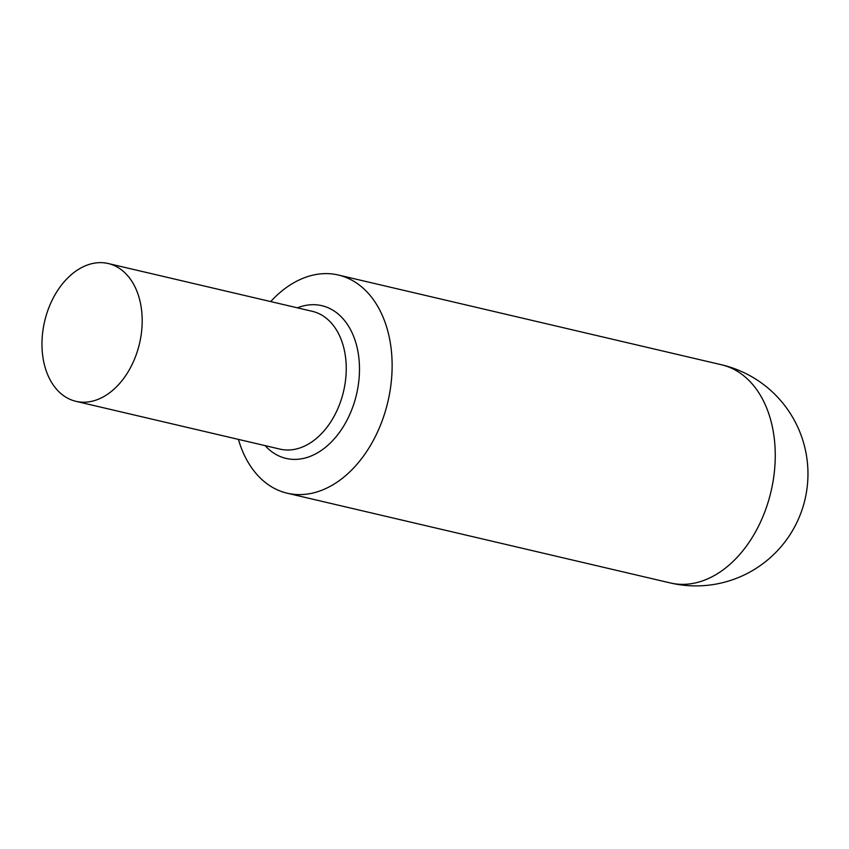 <?xml version="1.0" encoding="UTF-8"?>
<svg xmlns="http://www.w3.org/2000/svg" width="849" height="849" viewBox="0 0 849 849"><rect width="100%" height="100%" fill="white"/><g stroke="black" fill="none" stroke-linecap="round" stroke-linejoin="round"><path stroke-width="1.27" d="M43.288 328.128A70.764 48.722 103.2 0 1 108.216 263.519A70.764 48.722 103.2 0 1 140.87 336.724A70.764 48.722 103.2 0 1 75.943 401.333A70.764 48.722 103.2 0 1 43.288 328.128M270.693 301.575A112.047 77.142 103.2 0 1 338.348 275.023A112.047 77.142 103.2 0 1 390.041 390.933A112.047 77.142 103.2 0 1 287.238 493.216A112.047 77.142 103.2 0 1 238.42 439.389M108.216 263.519L312.273 311.318A70.764 48.722 103.2 0 1 344.927 384.523A70.764 48.722 103.2 0 1 279.99 449.121L75.943 401.333M297.394 307.837A78.437 54.007 103.2 0 1 358.023 386.815A78.437 54.007 103.2 0 1 319.479 451.647A78.437 54.007 103.2 0 1 265.121 445.64M721.47 364.762A112.047 77.142 103.2 0 1 773.174 480.661A112.047 77.142 103.2 0 1 677.852 584.154A112.047 77.142 103.2 0 1 670.36 582.955A112.047 112.047 0 0 0 806.55 491.603A112.047 112.047 0 0 0 721.47 364.762L338.348 275.023M287.238 493.216L670.36 582.955"/></g></svg>
